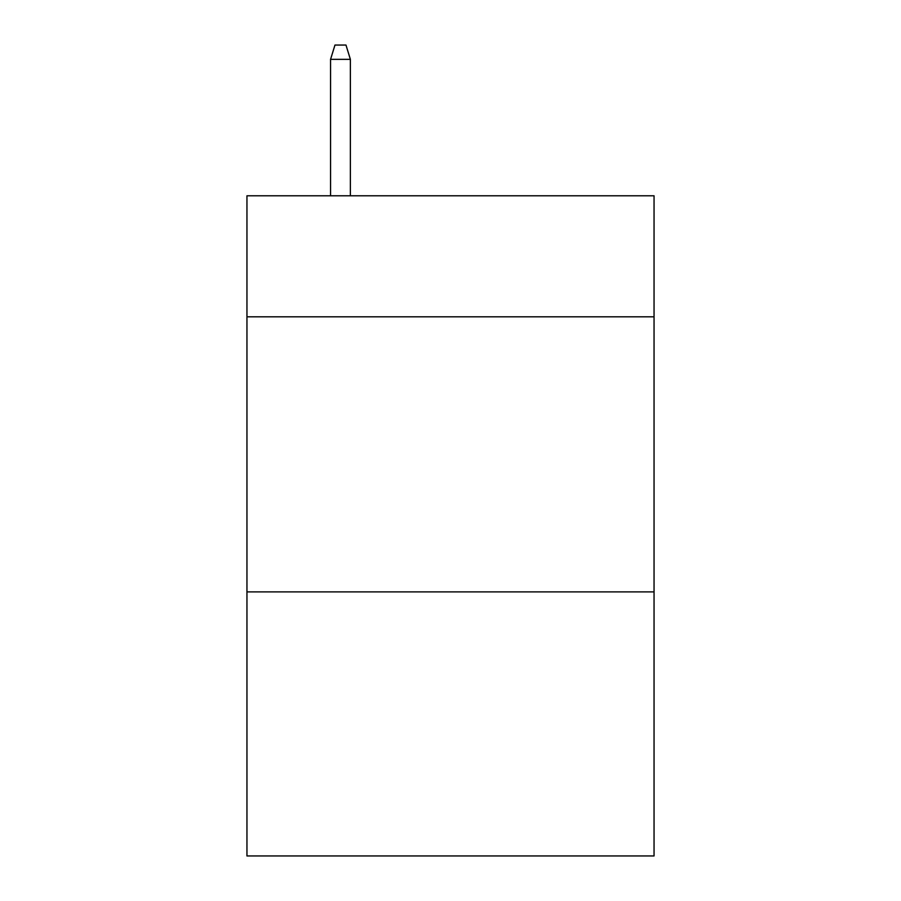 <?xml version="1.0" encoding="UTF-8"?>
<svg xmlns="http://www.w3.org/2000/svg" width="901" height="901" viewBox="0 0 901 901"><rect width="100%" height="100%" fill="white"/><g stroke="black" fill="none" stroke-linecap="round" stroke-linejoin="round"><path stroke-width="1.35" d="M654.047 316.814L654.047 195.787L246.953 195.787L246.953 316.814L654.047 316.814L654.047 855.95L246.953 855.95L246.953 316.814M654.047 591.889L246.953 591.889M350.376 195.787L350.376 59.353L330.566 59.353L330.566 195.787M330.566 59.353L334.969 45.05L345.973 45.05L350.376 59.353"/></g></svg>
